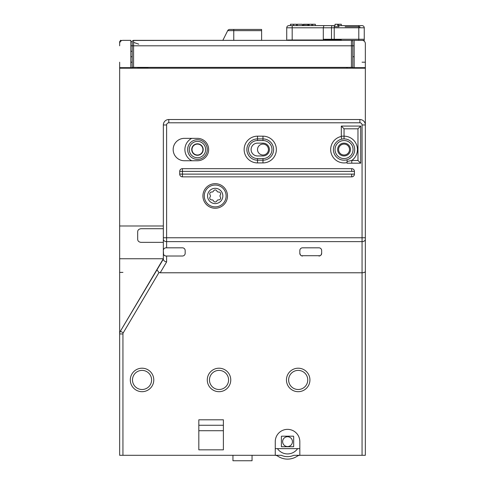 <?xml version="1.0" encoding="UTF-8"?>
<svg xmlns="http://www.w3.org/2000/svg" width="485" height="485" viewBox="0 0 485 485"><rect width="100%" height="100%" fill="white"/><g stroke="black" fill="none" stroke-linecap="round" stroke-linejoin="round"><path stroke-width="0.73" d="M365.344 45.814L365.344 43.632A3.274 3.274 86.3 0 0 362.065 40.358A3.274 3.274 0 0 1 365.344 43.632L365.344 68.203L119.656 68.203L119.656 67.651L132.217 67.651M365.344 335.723L365.344 261.003M300.215 455.288A5.462 5.462 0 0 0 297.202 456.203A17.472 17.472 0 0 1 277.887 456.203A5.462 5.462 0 0 0 274.868 455.288M185.112 253.861L185.173 253.285A2.728 2.728 0 0 1 182.445 256.013L166.064 256.013A2.728 2.728 0 0 1 163.336 253.285L163.336 259.172L120.419 331.158A5.462 5.462 0 0 0 119.656 333.947L119.656 455.288L119.656 258.741L163.336 258.741L156.813 269.751L159.007 272.467L160.195 272.782L362.065 272.782C364.005 272.722 365.102 272.273 365.344 271.424L365.344 455.288L362.065 455.288L362.065 241.621L166.61 241.621L166.61 247.823L166.064 247.823L182.445 247.823L166.064 247.823A2.728 2.728 0 0 0 163.336 250.551L163.336 124.978A5.462 5.462 136.3 0 1 168.792 119.522L359.882 119.522A5.462 5.462 44.9 0 1 365.344 124.978L365.344 239.305L365.344 237.759L362.065 237.759L362.065 124.978L365.344 124.978M124.027 67.651L124.027 68.203M124.415 67.651L124.415 68.203M281.603 436.185L293.48 436.185A8.063 8.063 0 0 1 293.674 436.403L293.674 446.715L281.397 446.715L281.397 436.415A8.063 8.063 0 0 1 281.603 436.185M148.046 67.651L137.673 67.651L148.046 67.379M119.656 178.71L119.656 174.667M119.656 62.195L119.656 67.651M365.344 272.394L365.344 290.952A3.274 3.274 99.7 0 1 365.344 290.958M365.344 43.632L365.344 62.195L362.065 62.195M365.344 174.667L365.344 178.71M354.153 45.814L352.783 45.814L352.783 41.722L352.783 68.203M132.217 68.203L132.217 67.379L351.419 67.379L351.419 40.358L133.581 40.358A1.364 1.364 131.6 0 0 132.217 41.722L132.217 45.814L130.847 45.814L130.847 51.277L132.217 51.277M292.455 441.641A4.917 4.917 0 0 0 287.544 436.73A4.917 4.917 0 0 0 282.628 441.641A4.917 4.917 0 0 0 287.544 446.558A4.917 4.917 0 0 0 292.455 441.641M293.674 446.715L281.397 446.715M119.656 43.632A3.274 3.274 0 0 1 122.935 40.358L124.875 40.358M365.344 67.651L354.153 67.651L354.153 40.358L362.065 40.358M346.611 67.379L347.327 67.379M346.611 67.651L347.327 67.651M352.783 67.651L354.153 67.651M130.847 56.733L132.217 56.733M122.935 40.358L130.847 40.358L130.847 67.651M354.153 56.733L352.783 56.733M232.945 455.288L232.945 460.75L252.054 460.75L252.054 455.288M339.282 25.614L345.144 25.614L341.282 25.614L341.282 24.25L335.038 24.25L335.038 25.614L327.284 25.614M362.065 25.614A2.183 2.183 85.6 0 1 364.253 27.797L364.253 39.267L364.253 27.797A2.183 2.183 85.6 0 0 362.065 25.614L349.685 25.614M197.456 143.815A5.735 5.735 0 0 0 191.727 149.55A5.735 5.735 0 0 0 197.456 155.285A5.735 5.735 0 0 0 203.191 149.55A5.735 5.735 0 0 0 197.456 143.815M191.763 160.741A12.555 12.555 0 0 1 191.763 138.358M197.456 139.722A9.827 9.827 0 0 0 187.628 149.55A9.827 9.827 0 0 0 197.456 159.377A9.827 9.827 0 0 0 207.283 149.55A9.827 9.827 0 0 0 197.456 139.722M197.456 157.74A8.19 8.19 0 0 1 189.271 149.55A8.19 8.19 0 0 1 197.456 141.359A8.19 8.19 0 0 1 205.646 149.55A8.19 8.19 0 0 1 197.456 157.74M191.999 149.55A5.462 5.462 0 0 1 197.456 144.087A5.462 5.462 0 0 1 202.918 149.55A5.462 5.462 0 0 1 197.456 155.006A5.462 5.462 0 0 1 191.999 149.55M257.517 149.55A5.462 5.462 0 0 1 262.973 144.087A5.462 5.462 0 0 1 268.435 149.55A5.462 5.462 0 0 1 262.973 155.006A5.462 5.462 0 0 1 257.517 149.55M338.591 149.55A5.462 5.462 0 0 1 344.047 144.087A5.462 5.462 0 0 1 349.509 149.55A5.462 5.462 0 0 1 344.047 155.006A5.462 5.462 0 0 1 338.591 149.55M203.536 40.358L198.662 40.358M205.707 40.358L204.112 40.358M205.549 40.358L204.688 40.358M212.6 40.358L211.005 40.358M212.024 40.358L211.163 40.358M218.074 40.358L213.176 40.358M335.038 25.614L288.908 25.614A2.183 2.183 11.3 0 0 286.726 27.797L286.726 40.358M325.841 25.614L316.341 25.614M303.355 25.614L303.355 24.25L303.046 25.614L302.349 25.614L302.349 24.25L297.22 24.25L297.22 25.614M290.418 25.614L293.522 25.614L293.522 24.25L290.418 24.25L290.418 25.614M338.839 25.614L338.93 26.705L334.22 26.705M337.639 24.25L337.639 25.614L360.973 25.614L338.682 25.614L338.682 24.25M348.23 25.614L345.144 25.614M341.331 40.358L341.331 40.006L341.598 40.358L354.153 40.358M364.253 27.797L358.791 27.797L358.791 40.358L364.253 40.358L364.253 39.267L331.491 39.267L331.491 27.797A2.183 1.091 -90 0 1 332.583 25.614M358.791 25.614L358.791 27.797L323.301 27.797L323.301 39.267L331.491 39.267M292.182 25.614L292.182 27.797L323.301 27.797L323.889 25.614M304.277 25.614L304.277 24.25L303.355 24.25M307.472 25.614L307.472 24.25L308.393 24.25L308.393 25.614M307.472 24.25L305.932 24.25L305.932 25.614M305.932 24.25L304.277 24.25M296.632 25.614L296.632 24.25L293.522 24.25M315.341 25.614L315.341 24.25L312.734 24.25L312.734 25.614M312.734 24.25L311.697 24.25L311.697 25.614M311.697 24.25L309.09 24.25L309.09 25.614M309.09 24.25L308.393 24.25M324.15 40.358L324.895 40.358L324.15 40.358L324.15 40.006L287.678 40.006L287.678 40.358L261.609 40.358L287.678 40.358M324.895 40.358L324.895 40.006L334.668 40.006L334.668 40.358M341.331 40.006L334.668 40.006M247.95 29.439L250.145 29.439M215.201 185.04A10.919 10.919 0 0 0 204.282 195.958A10.919 10.919 0 0 0 215.201 206.877A10.919 10.919 45 0 1 204.282 195.958A10.919 10.919 45 0 1 215.201 185.04A10.919 10.919 0 0 1 226.119 195.958A10.919 10.919 0 0 1 215.201 206.877A10.919 10.919 45 0 1 204.282 195.958A10.919 10.919 45 0 1 215.201 185.04A10.919 10.919 0 0 1 226.119 195.958A10.919 10.919 0 0 1 215.201 206.877M218.583 192.03A1.637 1.637 0 0 1 216.91 191.066A1.867 1.867 0 0 0 213.491 191.066A1.637 1.637 0 0 1 211.818 192.03A1.867 1.867 0 0 0 210.108 194.988A1.637 1.637 0 0 1 210.108 196.922A1.867 1.867 0 0 0 211.818 199.881A1.637 1.637 0 0 1 213.491 200.851A1.867 1.867 0 0 0 216.91 200.851A1.637 1.637 0 0 1 218.583 199.881A1.867 1.867 0 0 0 220.293 196.922A1.637 1.637 0 0 1 220.293 194.988A1.867 1.867 0 0 0 218.583 192.03M216.91 200.851A1.867 1.867 0 0 1 215.201 201.96M215.201 189.95A1.867 1.867 0 0 1 216.91 191.066M219.026 370.394A9.554 9.554 0 0 1 228.581 379.949A9.554 9.554 0 0 1 219.026 389.503A9.554 9.554 45 0 0 228.581 379.949A9.554 9.554 45 0 0 219.026 370.394A9.554 9.554 -45 0 0 209.471 379.949A9.554 9.554 -45 0 0 219.026 389.503M142.044 370.394A9.554 9.554 0 0 1 151.599 379.949A9.554 9.554 0 0 1 142.044 389.503A9.554 9.554 45 0 0 151.599 379.949A9.554 9.554 45 0 0 142.044 370.394A9.554 9.554 -45 0 0 132.49 379.949A9.554 9.554 -45 0 0 142.044 389.503M298.19 370.394A9.554 9.554 0 0 1 307.745 379.949A9.554 9.554 0 0 1 298.19 389.503A9.554 9.554 45 0 0 307.745 379.949A9.554 9.554 45 0 0 298.19 370.394A9.554 9.554 -45 0 0 288.636 379.949A9.554 9.554 -45 0 0 298.19 389.503M163.336 257.141L163.336 242.361L140.953 242.361C138.771 242.039 137.679 240.948 137.673 239.087C137.679 240.948 138.771 242.039 140.953 242.361L163.336 242.361M163.336 228.714L140.953 228.714C138.771 229.035 137.679 230.126 137.673 231.988L137.673 239.087L137.673 231.988C137.679 230.126 138.771 229.035 140.953 228.714L163.336 228.714M163.542 254.328L163.336 250.551M165.488 247.883L165.015 248.035M163.712 249.169L163.469 249.714M182.833 247.853L182.445 247.823A2.728 2.728 0 0 1 185.173 250.551L185.112 249.975M184.676 248.981L184.421 248.672M184.355 248.599L183.997 248.308M183.615 248.09L183.227 247.938M182.463 256.013L182.833 255.983M183.227 255.898L183.615 255.747M183.997 255.528L184.355 255.231M319.324 247.853L318.936 247.823A2.728 2.728 0 0 1 321.664 250.551L321.603 249.975M321.167 248.981L320.912 248.672M320.846 248.599L320.488 248.308M320.106 248.09L319.718 247.938M301.773 247.938L301.385 248.09M301.003 248.308L300.645 248.605M299.888 249.975L299.827 250.551A2.728 2.728 0 0 1 302.555 247.823L318.936 247.823M320.167 255.716L301.324 255.716M300.53 255.116L299.827 253.285L299.827 250.551M321.664 250.551L321.664 253.285L320.961 255.116M163.336 259.172C163.518 260.597 164.609 261.524 166.61 261.955L166.61 256.013L166.064 256.013M164.142 255.219L165.433 255.941M185.173 250.551L185.173 253.285M362.065 455.288L299.827 455.288L299.827 441.641A12.283 12.283 0 0 0 287.544 429.358A12.283 12.283 0 0 0 275.256 441.641L275.256 455.288L119.656 455.288L119.656 333.947A5.462 5.462 -76.9 0 1 120.419 331.158L156.813 269.751M299.827 448.625L275.256 448.625M299.827 455.288L293.795 455.288A15.017 15.017 0 0 1 281.288 455.288L275.256 455.288M277.438 448.625A12.283 12.283 0 0 0 297.644 448.625M365.344 271.424L365.344 239.305A3.274 2.316 180 0 1 362.065 241.621L362.065 237.759L166.61 237.759L166.61 241.621A3.274 2.316 180 0 1 163.336 239.305M347.054 163.196L347.054 161.493L347.054 163.196L360.701 163.196L357.972 160.468L357.972 128.804L344.047 128.804L344.047 138.904A10.646 10.646 0 0 1 354.699 149.55A10.646 10.646 0 0 1 344.047 160.195A10.646 10.646 0 0 1 333.401 149.55A10.646 10.646 0 0 1 344.047 138.904A10.646 10.646 -140.7 0 1 347.054 159.765L347.054 161.493L351.777 160.468L351.777 163.196M342.271 139.056L341.713 139.165L341.319 137.176L341.319 126.07L360.701 126.07L360.701 163.196M184.355 138.358L197.456 138.358A11.191 11.191 0 0 1 208.653 149.55A11.191 11.191 0 0 1 197.456 160.741L184.355 160.741A11.191 11.191 0 0 1 173.163 149.55A11.191 11.191 0 0 1 184.355 138.358M215.201 183.669A12.283 12.283 0 0 0 202.918 195.958A12.283 12.283 0 0 0 215.201 208.241A12.283 12.283 0 0 0 227.483 195.958A12.283 12.283 0 0 0 215.201 183.669M354.426 171.387A2.728 2.728 0 0 0 351.692 168.659A2.728 2.728 0 0 1 354.426 171.387L351.692 171.387L351.692 168.659L182.445 168.659A2.728 2.728 0 0 0 179.717 171.387L182.445 171.387L182.445 168.659A2.728 2.728 0 0 0 179.717 171.387L179.717 174.115A2.728 2.728 0 0 0 182.445 176.849L182.445 174.115L354.426 174.115A2.728 2.728 0 0 1 351.692 176.849L182.445 176.849L351.692 176.849A2.728 2.728 0 0 0 354.426 174.115L354.426 171.387L354.426 174.115M257.517 158.559L257.517 160.195L262.973 160.195A10.646 10.646 0 0 0 273.619 149.55A10.646 10.646 0 0 0 262.973 138.904L257.517 138.904L257.517 140.541L262.973 140.541A9.009 9.009 0 0 1 271.982 149.55A9.009 9.009 0 0 1 262.973 158.559L257.517 158.559A9.009 9.009 0 0 1 248.508 149.55A9.009 9.009 0 0 1 257.517 140.541M262.973 140.541L262.973 138.904L257.517 138.904A10.646 10.646 0 0 0 246.865 149.55A10.646 10.646 0 0 0 257.517 160.195L257.517 162.924A13.374 13.374 0 0 1 244.137 149.55A13.374 13.374 0 0 1 257.517 136.176L262.973 136.176A13.374 13.374 0 0 1 276.347 149.55A13.374 13.374 0 0 1 262.973 162.924L257.517 162.924M262.973 155.964L257.517 155.964A6.414 6.414 0 0 1 251.097 149.55A6.414 6.414 0 0 1 257.517 143.136L262.973 143.136A6.414 6.414 0 0 1 269.387 149.55A6.414 6.414 0 0 1 262.973 155.964M262.973 162.924L262.973 160.195A10.646 10.646 0 0 0 273.619 149.55A10.646 10.646 0 0 0 262.973 138.904A10.646 10.646 0 0 1 273.619 149.55A10.646 10.646 0 0 1 262.973 160.195L262.973 158.559M341.713 139.165A10.646 10.646 -123.6 0 0 340.852 139.395M344.047 140.541A9.009 9.009 0 0 1 353.056 149.55A9.009 9.009 0 0 1 344.047 158.559A9.009 9.009 0 0 1 335.044 149.55A9.009 9.009 0 0 1 344.047 140.541M344.047 155.964A6.414 6.414 0 0 0 350.467 149.55A6.414 6.414 0 0 0 344.047 143.136A6.414 6.414 0 0 0 337.633 149.55A6.414 6.414 0 0 0 344.047 155.964M341.319 126.07L344.047 128.804M360.701 126.07L357.972 128.804M179.717 171.387L179.717 174.115A2.728 2.728 0 0 0 182.445 176.849M351.692 174.115L351.692 176.849M179.717 174.115L182.445 174.115L182.445 171.387L351.692 171.387M198.82 425.26L198.82 449.831L223.391 449.831L223.391 419.804L198.82 419.804L198.82 425.26L223.391 425.26M198.82 430.722L223.391 430.722M321.664 253.285A2.728 2.728 0 0 1 318.936 256.013M302.555 256.013A2.728 2.728 0 0 1 299.827 253.285M365.344 335.177L365.344 258.741M365.344 225.986L365.344 68.203M163.336 225.986L119.656 225.986L119.656 68.203M119.656 225.986L119.656 258.741M136.067 40.358L176.358 40.358M139.947 40.358L137.097 40.358M193.394 40.358L234.213 40.358M250.721 40.358L253.419 40.358M341.598 40.358L345.144 40.358M261.609 30.646L233.764 30.646L233.764 29.439L261.609 29.439L261.609 40.358L233.764 40.358L233.764 30.646L227.701 30.646A2.183 2.183 2.3 0 1 229.654 29.439L233.764 29.439L229.654 29.439M133.048 40.467L202.979 40.358M132.599 40.776L132.314 41.219M119.656 45.814L119.656 41.722C120.45 40.443 120.904 39.988 121.02 40.358M352.783 41.722L352.783 45.814L352.783 41.722A1.364 1.364 -131.6 0 0 351.419 40.358M352.783 54.278L352.783 45.814L133.581 45.814L133.581 67.379M351.419 67.379L352.783 67.379M132.217 67.379L132.217 45.814L133.581 45.814L133.581 40.358M261.609 29.439L230.217 29.439M222.845 40.358L227.701 30.646L222.845 40.358M133.581 42.365L138.765 44.177M122.935 272.394L119.656 272.394M130.847 62.195L132.217 62.195M286.726 27.797L292.182 27.797L292.182 40.006M334.22 25.614L334.22 39.267M345.144 26.705L359.882 26.705L359.882 27.797M289.212 40.006L289.212 40.358M295.238 40.006L295.238 40.358M317.857 40.358L317.857 40.006M318.493 40.006L318.493 40.358M323.883 40.358L323.883 40.006M334.032 40.358L334.032 40.006M325.793 40.006L325.793 40.358M215.201 188.313A7.645 7.645 0 0 1 222.845 195.958A7.645 7.645 0 0 1 215.201 203.597A7.645 7.645 45 0 1 207.556 195.958A7.645 7.645 45 0 1 215.201 188.313M160.195 272.782L166.61 261.955M120.419 331.158L123.238 332.831A2.183 2.183 -76.9 0 0 122.935 333.947L122.935 455.288M123.238 332.831L159.007 272.467M298.19 368.206A11.737 11.737 -45 0 0 286.453 379.949A11.737 11.737 -45 0 0 298.19 391.686A11.737 11.737 45 0 0 309.927 379.949A11.737 11.737 45 0 0 298.19 368.206M219.026 368.206A11.737 11.737 -45 0 0 207.283 379.949A11.737 11.737 -45 0 0 219.026 391.686A11.737 11.737 45 0 0 230.763 379.949A11.737 11.737 45 0 0 219.026 368.206M142.044 368.206A11.737 11.737 -45 0 0 130.301 379.949A11.737 11.737 -45 0 0 142.044 391.686A11.737 11.737 45 0 0 153.781 379.949A11.737 11.737 45 0 0 142.044 368.206M122.935 333.947L119.656 333.947M359.882 119.522L359.882 122.796A2.183 2.183 44.9 0 1 362.065 124.978M359.882 122.796L168.792 122.796L168.792 119.522M163.336 124.978L166.61 124.978A2.183 2.183 136.3 0 1 168.792 122.796M166.61 124.978L166.61 237.759L163.336 237.759M341.319 136.455A13.374 13.374 -123.6 0 0 330.958 152.278A13.374 13.374 -123.6 0 0 347.054 162.584M257.517 136.176L257.517 138.904M262.973 138.904L262.973 136.176M341.319 137.176L341.319 136.176L344.047 136.176A13.374 13.374 -140.7 0 1 351.777 160.468L357.972 160.468M347.054 159.765A10.646 10.646 -140.7 0 0 344.047 138.904M132.217 41.722L130.847 41.722M120.274 41.722L119.656 41.722M294.34 40.358L294.34 40.006"/></g></svg>
